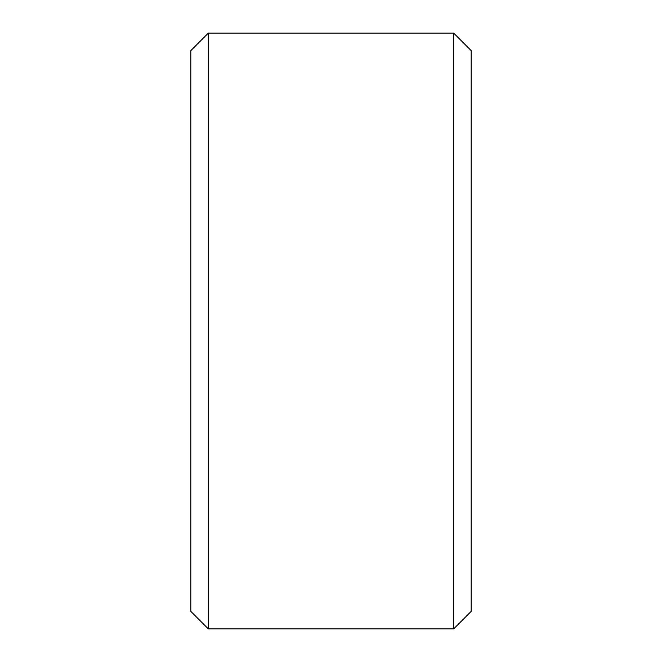 <?xml version="1.0" encoding="UTF-8"?>
<svg xmlns="http://www.w3.org/2000/svg" width="662" height="662" viewBox="0 0 662 662"><rect width="100%" height="100%" fill="white"/><g stroke="black" fill="none" stroke-linecap="round" stroke-linejoin="round"><path stroke-width="0.99" d="M471.187 50.626L471.187 611.374L453.669 628.9L453.669 33.1L471.187 50.626M208.331 628.9L190.813 611.374L190.813 50.626L208.331 33.1L208.331 628.9L453.669 628.9M208.331 33.1L453.669 33.1"/></g></svg>
